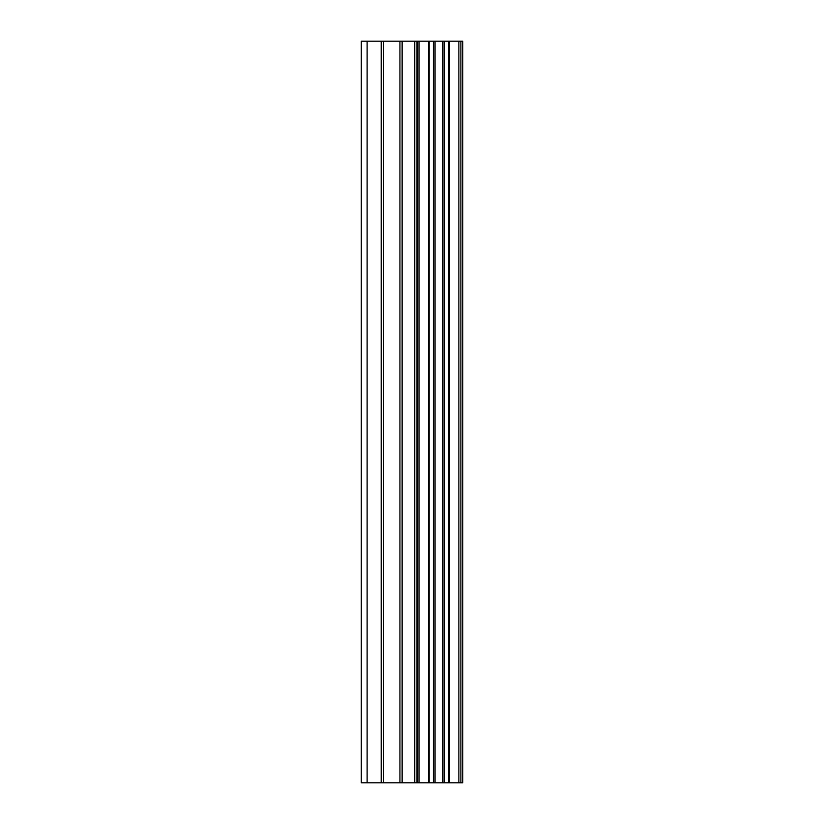 <?xml version="1.0" encoding="UTF-8"?>
<svg xmlns="http://www.w3.org/2000/svg" width="824" height="824" viewBox="0 0 824 824"><rect width="100%" height="100%" fill="white"/><g stroke="black" fill="none" stroke-linecap="round" stroke-linejoin="round"><path stroke-width="1.24" d="M399.928 782.8L462.738 782.8L462.738 41.2L361.262 41.2L361.262 782.8L399.928 782.8L399.928 41.2M458.865 782.8L458.865 41.2M419.086 782.8L419.086 41.2M417.737 782.8L417.737 41.2M367.113 782.8L367.113 41.2M460.884 782.8L460.884 41.2M449.492 782.8L449.492 41.2M448.833 782.8L448.833 41.2M444.579 782.8L444.579 41.2M442.921 782.8L442.921 41.2M435.031 782.8L435.031 41.2M433.373 782.8L433.373 41.2M429.139 782.8L429.139 41.2M428.48 782.8L428.48 41.2M416.965 782.8L416.965 41.2M414.76 782.8L414.76 41.2M402.133 782.8L402.133 41.2M383.407 782.8L383.407 41.2M381.203 782.8L381.203 41.2"/></g></svg>
